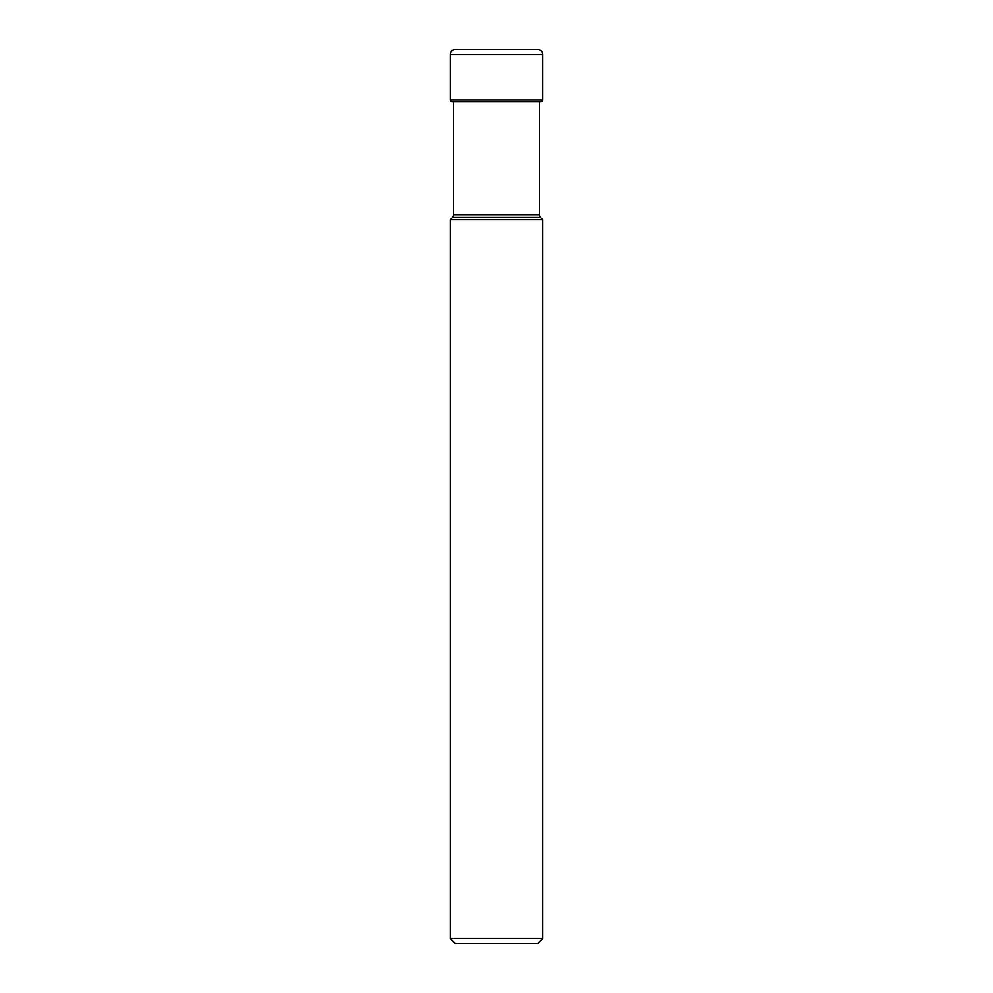 <?xml version="1.0" encoding="UTF-8"?>
<svg xmlns="http://www.w3.org/2000/svg" width="993" height="993" viewBox="0 0 993 993"><rect width="100%" height="100%" fill="white"/><g stroke="black" fill="none" stroke-linecap="round" stroke-linejoin="round"><path stroke-width="1.49" d="M455.129 49.65A4.853 4.853 0 0 0 450.276 54.503A4.853 4.853 0 0 1 455.129 49.65L537.871 49.65A4.853 4.853 0 0 1 542.724 54.503L542.724 100.07L450.276 100.07L450.276 54.503L450.276 100.07A1.787 1.787 0 0 0 452.063 101.857A1.787 1.787 0 0 1 450.276 100.07M539.373 214.786L453.627 214.786A3.885 3.885 0 0 1 452.485 217.529L450.276 219.751L542.724 219.751L540.515 217.529A3.885 3.885 0 0 1 539.373 214.786L539.373 101.857L540.937 101.857A1.787 1.787 0 0 0 542.724 100.07M540.937 101.857L452.063 101.857L453.627 101.857L453.627 214.786M452.485 217.529L540.515 217.529M450.276 219.751L450.276 938.497L542.724 938.497L542.724 219.751M542.724 938.497L537.871 943.35L455.129 943.35L450.276 938.497M452.063 101.857L454.459 101.857M450.276 54.503L542.724 54.503"/></g></svg>
